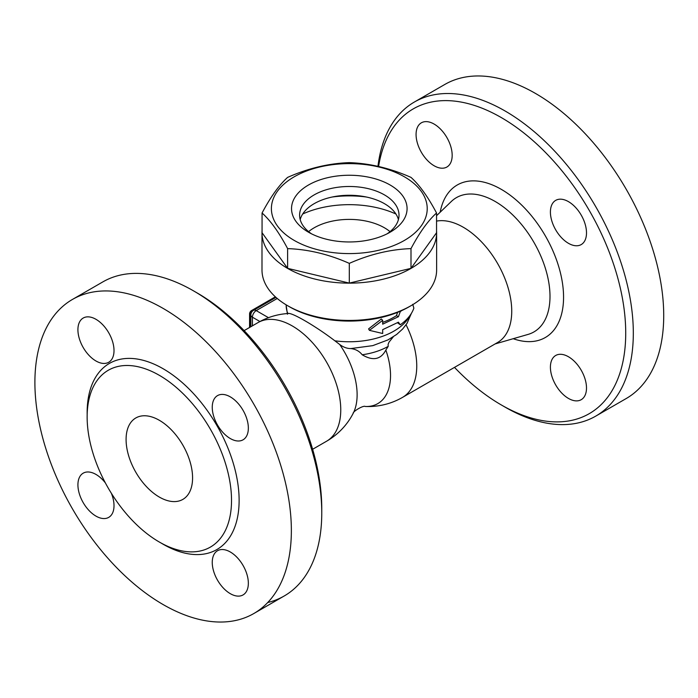 <?xml version="1.0" encoding="UTF-8"?>
<svg xmlns="http://www.w3.org/2000/svg" width="698" height="698" viewBox="0 0 698 698"><rect width="100%" height="100%" fill="white"/><g stroke="black" fill="none" stroke-linecap="round" stroke-linejoin="round"><path stroke-width="1.05" d="M287.567 305.672L289.469 306.771A84.633 48.86 0 0 0 409.15 306.771L411.052 305.672A87.32 50.413 180 0 1 287.567 305.672A87.32 50.413 180 0 1 261.994 270.03L261.994 232.739A87.32 50.413 180 0 1 262.064 230.637M393.271 336.837L389.004 342.16L388.088 344.463L388.21 346.348L385.846 350.064C380.838 359.61 372.95 361.18 362.175 354.767C359.426 351.216 355.648 349.148 350.841 348.564C347.15 348.616 343.451 347.264 339.725 344.507L334.866 340.799C315.095 325.704 290.333 311.413 287.846 313.646M401.664 310.61L400.268 311.631L398.427 316.709L382.679 324.177L382.679 320.338L369.425 330.346L382.679 333.496L382.679 329.657L398.427 322.197L400.268 324.797L397.511 322.781M369.425 330.346L368.605 328.863L381.317 318.995L382.679 320.338M382.679 322.363A63.134 36.453 0 0 0 396.429 315.679L397.607 312.346M436.547 230.637A87.32 50.413 180 0 1 436.625 232.739L436.625 270.03A87.32 50.413 180 0 1 411.052 305.672M436.625 232.739A87.32 50.413 180 0 1 349.305 283.144A87.32 50.413 180 0 1 261.994 232.739M436.547 213.003L436.547 232.739L411 268.355L349.305 283.1L287.62 268.355L262.064 232.739L262.064 213.003C270.588 196.932 279.104 185.057 287.62 177.388C308.184 168.27 328.749 163.358 349.305 162.634C369.87 163.358 390.435 168.27 411 177.388C419.515 185.057 428.031 196.932 436.547 213.003C428.031 220.673 419.515 232.547 411 248.619C390.435 249.334 369.87 254.255 349.305 263.373C328.749 254.255 308.184 249.334 287.62 248.619C279.104 232.547 270.588 220.673 262.064 213.003M294.216 240.417A77.914 44.986 0 0 0 424.567 220.245A77.914 44.986 0 0 0 329.142 165.156A77.914 44.986 0 0 0 294.216 240.417M411 268.355L411 248.619M349.305 283.1L349.305 263.373M287.62 268.355L287.62 248.619M308.464 232.19L308.464 232.19A57.76 33.347 180 0 1 308.464 185.022A57.76 33.347 180 0 1 390.156 185.022A57.76 33.347 180 0 1 390.156 232.19A57.76 33.347 180 0 1 308.464 232.19L308.464 232.19M311.526 233.83A49.706 28.697 180 0 1 299.608 215.185A49.706 28.697 180 0 1 349.305 186.488A49.706 28.697 180 0 1 399.012 215.185A49.706 28.697 180 0 1 387.093 233.83M300.192 219.573A49.706 28.697 180 0 1 349.305 195.266A49.706 28.697 180 0 1 398.427 219.573M332.143 197.028A75.227 43.433 180 0 1 366.476 197.028M302.696 214.007A75.227 43.433 180 0 1 395.923 214.007M308.586 231.64A49.706 28.697 180 0 1 384.458 227.801A49.706 28.697 180 0 1 390.034 231.64M400.268 324.797C407.161 319.893 411.689 314.344 413.862 308.158L412.745 304.302M399.823 311.421L400.268 311.631M396.429 315.679L398.427 316.709M385.846 350.064A61.537 35.528 -120 0 1 365.229 406.472L365.229 406.472A68.509 68.509 0 0 0 402.563 397.363L497.552 342.526A68.509 39.55 -120 0 0 500.806 269.454A68.509 39.55 -120 0 0 436.547 221.109M252.519 311.099L251.472 310.61A2.687 1.553 120 0 0 249.57 313.899L249.57 327.475M249.57 313.899L250.521 314.449A2.687 1.553 -60 0 1 252.423 311.16M250.521 314.449L250.521 326.926M275.352 296.825L251.472 310.61M350.841 348.564L372.784 345.632L388.044 339.874L396.691 334.421L402.72 328.933L406.986 323.41L411.427 313.306M365.229 406.472C363.623 405.11 352.743 411.392 353.127 413.46L353.127 413.46A61.537 35.528 -120 0 0 339.725 344.507M388.21 346.348A55.011 31.759 180 0 1 362.175 354.767M378.586 166.517A175.975 101.603 60 0 1 501.286 117.569A175.975 101.603 60 0 1 625.722 333.094A175.975 101.603 60 0 1 501.286 404.936A175.975 101.603 60 0 1 454.494 367.375M550.408 212.052A25.521 14.737 60 0 1 555.695 200.37A25.521 14.737 60 0 1 581.216 215.106A25.521 14.737 60 0 1 581.216 244.579A25.521 14.737 60 0 1 561.55 237.739A25.521 14.737 60 0 1 550.408 212.052M568.451 356.748A25.521 14.737 60 0 1 585.125 379.241A25.521 14.737 60 0 1 581.216 399.692A25.521 14.737 60 0 1 555.695 384.956A25.521 14.737 60 0 1 555.695 355.483A25.521 14.737 60 0 1 568.451 356.748M434.121 165.758A25.521 14.737 60 0 1 417.448 143.264A25.521 14.737 60 0 1 421.356 122.813A25.521 14.737 60 0 1 446.886 137.55A25.521 14.737 60 0 1 446.886 167.023A25.521 14.737 60 0 1 434.121 165.758M501.286 404.936L505.09 407.135A181.349 104.7 -120 0 0 595.76 416.113A181.349 104.7 -120 0 0 623.558 270.798A181.349 104.7 -120 0 0 505.09 110.991A181.349 104.7 -120 0 0 414.411 102.004A181.349 104.7 -120 0 0 377.95 166.368M595.76 416.113L626.158 398.567A181.349 104.7 -120 0 0 653.956 253.243A181.349 104.7 -120 0 0 535.488 93.445A181.349 104.7 -120 0 0 444.809 84.458L414.411 102.004M321.761 512.969L321.761 508.589A175.975 101.603 -120 0 0 197.333 293.064A175.975 101.603 -120 0 0 197.325 293.064L193.529 290.865A181.349 104.7 60 0 1 321.761 512.969A181.349 104.7 60 0 1 284.208 595.987A181.349 104.7 60 0 1 267.727 602.54M72.461 299.433A181.349 104.7 60 0 1 163.131 308.411A181.349 104.7 60 0 1 281.599 468.218A181.349 104.7 60 0 1 253.819 613.533A181.349 104.7 60 0 1 72.461 508.851A181.349 104.7 60 0 1 72.461 299.433L102.859 281.887A181.349 104.7 60 0 1 193.529 290.865L197.333 293.064M95.966 319.309A25.521 14.737 60 0 1 112.64 341.802A25.521 14.737 60 0 1 108.731 362.253A25.521 14.737 60 0 1 83.202 347.517A25.521 14.737 60 0 1 83.202 318.044A25.521 14.737 60 0 1 95.966 319.309M111.357 493.268A25.521 14.737 60 0 1 108.731 517.366A25.521 14.737 60 0 1 89.056 510.535A25.521 14.737 60 0 1 77.923 484.848A25.521 14.737 60 0 1 83.202 473.165A25.521 14.737 60 0 1 105.389 482.937M230.296 593.666A25.521 14.737 60 0 1 213.623 571.173A25.521 14.737 60 0 1 217.54 550.722A25.521 14.737 60 0 1 243.061 565.459A25.521 14.737 60 0 1 243.061 594.923A25.521 14.737 60 0 1 230.296 593.666M248.348 428.127A25.521 14.737 60 0 1 243.061 439.81A25.521 14.737 60 0 1 217.54 425.073A25.521 14.737 60 0 1 217.54 395.6A25.521 14.737 60 0 1 237.207 402.441A25.521 14.737 60 0 1 248.348 428.127M159.336 375.323A102.091 58.946 -120 0 0 108.286 370.263A102.091 58.946 -120 0 0 108.286 488.155A102.091 58.946 -120 0 0 210.386 547.092A102.091 58.946 -120 0 0 226.03 465.287A102.091 58.946 -120 0 0 159.336 375.323M159.336 420.292A47.019 27.143 60 0 1 190.048 461.727A47.019 27.143 60 0 1 182.841 499.402A47.019 27.143 60 0 1 135.822 472.249A47.019 27.143 60 0 1 135.822 417.962A47.019 27.143 60 0 1 159.336 420.292M287.803 313.542A63.134 36.453 180 0 1 286.171 305.314L286.171 304.851M409.857 315.653A63.134 36.453 180 0 1 334.866 340.799M402.563 397.363A68.509 39.55 -120 0 0 406.062 324.788M252.423 325.826L252.423 317.189A5.375 3.106 -60 0 1 256.218 310.61A5.375 3.106 -120 0 0 253.531 310.348A5.375 5.375 0 0 0 250.844 314.999A5.375 3.106 0 0 0 252.423 317.189L259.935 321.534M268.468 317.677L256.218 310.61L277.228 298.482M436.547 215.699L451.327 201.478A77.53 44.759 60 0 1 533.944 242.398A77.53 44.759 60 0 1 528.072 334.412L495.118 343.931M513.196 338.704A88.07 50.849 -120 0 0 563.434 292.523A88.07 50.849 -120 0 0 505.282 191.802A88.07 50.849 -120 0 0 440.168 212.218M353.127 413.46A68.509 68.509 0 0 1 326.568 441.232A68.509 39.55 -120 0 0 337.073 386.334A68.509 39.55 -120 0 0 292.314 325.966A68.509 39.55 -120 0 0 258.059 322.572L244.117 330.625M161.212 543.096A107.466 62.043 -120 0 0 239.117 501.469A107.466 62.043 -120 0 0 163.131 368.745A107.466 62.043 -120 0 0 87.171 414.848M250.844 314.999L250.844 326.734M275.972 297.392L253.531 310.348M287.436 314.213L286.171 305.314M288.649 313.489A68.509 68.509 0 0 0 258.059 322.572M326.568 441.232L312.634 449.285M253.81 613.542L284.199 595.987"/></g></svg>

